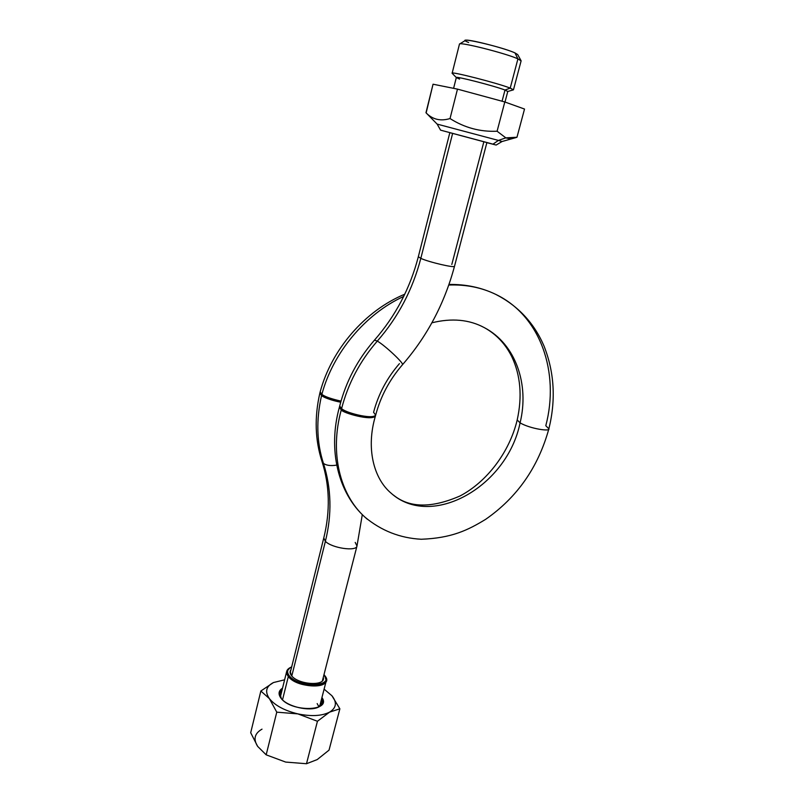 <?xml version="1.0" encoding="UTF-8"?>
<svg xmlns="http://www.w3.org/2000/svg" width="804" height="804" viewBox="0 0 804 804"><rect width="100%" height="100%" fill="white"/><g stroke="black" fill="none" stroke-linecap="round" stroke-linejoin="round"><path stroke-width="1.21" d="M322.424 680.737L356.986 545.986C356.634 551.735 331.801 548.137 325.389 541.333L291.792 675.993L325.389 541.333C331.801 548.137 356.634 551.735 356.986 545.986L355.207 542.419M325.389 541.333C332.052 514.389 331.399 488.39 323.429 463.335C326.243 465.476 330.665 466.069 336.705 465.114C330.665 466.069 326.243 465.476 323.429 463.335C316.655 442.471 316.032 419.879 321.56 395.538C325.751 398.302 332.132 400.533 340.705 402.221C330.585 399.98 324.203 397.749 321.56 395.538L321.871 394.322C324.525 396.533 330.906 398.794 341.007 401.126C330.906 398.794 324.525 396.533 321.871 394.322C332.906 352.896 365.267 313.942 403.678 296.445C365.267 313.942 332.906 352.896 321.871 394.322L321.56 395.538C316.032 419.879 316.655 442.471 323.429 463.335C331.399 488.39 332.052 514.389 325.389 541.333L323.781 537.936L325.389 541.333M448.783 285.038C465.888 284.375 481.546 287.49 495.766 294.385C481.546 287.49 465.888 284.375 448.783 285.038M548.871 428.813C550.69 431.668 530.72 428.994 520.077 422.884C529.514 384.513 515.736 344.082 484.39 327.67C515.736 344.082 529.514 384.513 520.077 422.884C530.72 428.994 550.69 431.668 548.871 428.813L545.795 425.728C559.805 372.744 540.78 315.861 495.766 294.385C518.037 305.781 534.117 322.987 544.006 346.001C554.368 372.292 555.996 399.9 548.871 428.813M339.71 405.97L341.579 408.693C348.011 383.649 359.921 361.117 377.307 341.097C385.096 345.479 404.613 363.89 402.442 364.765C389.498 379.759 380.573 396.543 375.679 415.095C375.8 419.457 348.795 414.432 341.579 408.693L341.258 409.929L339.378 407.246L341.258 409.929C329.409 452.994 340.022 494.741 364.895 517.103L367.227 519.163L364.895 517.103C340.022 494.741 329.409 452.994 341.258 409.929C342.765 412.944 371.599 421.246 375.418 416.05C371.599 421.246 342.765 412.944 341.258 409.929L341.579 408.693C343.087 411.668 372.041 420.201 375.679 415.095L373.579 412.301C378.322 394.292 386.935 378.081 399.407 363.659M391.136 493.214C431.376 529.344 507.053 486.993 520.077 422.884L517.203 419.939L520.077 422.884C507.053 486.993 431.376 529.344 391.136 493.214C373.438 478.39 365.921 447.828 375.418 416.05L375.649 415.186M454.511 266.255C444.582 303.399 427.225 336.233 402.452 364.755C404.613 363.89 385.096 345.479 377.307 341.097C398.181 317.178 412.683 289.601 420.814 258.365C428.984 262.174 455.225 268.265 454.521 266.214C455.225 268.265 428.984 262.174 420.814 258.365L452.642 133.333L420.814 258.365C412.683 289.601 398.181 317.178 377.307 341.097C359.921 361.117 348.011 383.649 341.579 408.693L339.69 406.05C345.971 381.548 357.569 359.569 374.483 340.122L377.307 341.097L374.483 340.122C395.538 316.012 410.151 288.214 418.331 256.717L420.814 258.365L418.331 256.717L449.848 132.62M321.881 461.074L323.429 463.335L321.962 461.325C315.047 439.959 314.344 417.226 319.851 393.126L321.56 395.538L319.851 393.126L320.163 391.91L321.871 394.322L320.163 391.91C331.449 349.67 364.765 310.796 404.774 294.204M481.003 325.972L484.39 327.67C496.309 334.253 505.475 343.981 511.877 356.845C520.59 375.488 522.369 396.513 517.203 419.939C509.545 452.18 486.862 481.877 460.099 495.937C431.627 508.349 409.407 508.068 393.447 495.073M451.808 264.456L483.867 141.705M291.51 675.651L290.133 671.36L290.958 669.742C289.581 671.451 289.772 673.42 291.51 675.651C298.244 684.978 326.183 686.435 323.258 677.46L323.258 679.119C322.454 686.636 297.49 683.993 291.51 675.651M291.671 666.918L291.199 667.119C287.199 669.189 286.556 672.054 289.259 675.732L288.324 676.506C285.51 672.667 286.184 669.672 290.365 667.521L286.696 671.4L288.324 676.506L289.259 675.732C298.585 688.274 335.027 687.058 324.153 674.847L323.982 674.636C335.409 686.958 298.706 688.415 289.259 675.732C286.455 671.893 287.259 668.958 291.671 666.918M324.444 675.239L324.695 675.561C336.052 688.304 298.033 689.611 288.324 676.506L282.516 699.852L288.324 676.506C295.44 686.495 325.339 689.651 326.283 680.656L324.565 675.4M318.907 706.837L317.168 703.58M449.838 132.66L487.355 142.7L449.838 132.66M459.556 44.029L465.516 40.371C466.31 38.411 504.862 48.16 514.972 52.903L517.927 58.863C506.048 53.386 460.3 41.788 459.556 44.029L459.446 44.19M521.113 60.782L517.927 58.863L514.972 52.903L517.706 54.592L521.012 60.601M452.149 73.194L459.456 44.14C458.531 41.376 505.676 53.225 517.927 58.863L510.218 88.108C497.857 83.204 451.044 71.204 452.149 73.194L452.16 73.295C449.275 70.772 497.465 83.053 510.218 88.108L517.927 58.863L521.103 60.913L513.475 89.797L510.218 88.108L505.002 90.038C494.41 85.917 454.883 75.787 456.32 77.536M452.16 73.295L456.32 77.566L459.586 79.083M507.716 91.485L505.002 90.038L510.218 88.108L513.384 89.867L507.776 91.475L505.002 90.038L502.058 101.224L505.002 90.038C494.53 85.958 455.426 75.908 456.33 77.506L453.597 88.34M498.43 140.419L493.003 144.147L440.572 130.147L493.003 144.147L498.43 140.419L502.038 141.524L498.43 140.419L505.827 137.856L516.972 137.253L524.52 109.053L504.801 101.967L457.486 89.123L433.044 84.209L426.15 112.922C432.652 119.545 440.612 121.424 450.029 118.55C464.491 127.746 480.179 131.977 497.093 131.233L505.827 137.856L498.43 140.419L437.135 124.097L498.43 140.419M486.862 142.67L496.148 145.052L486.862 142.67M514.972 52.903C500.59 46.3 450.873 35.225 468.631 42.501M426.15 112.922L437.135 124.097L440.572 130.147M497.093 131.233L504.801 101.967L524.52 109.053L516.972 137.253C512.982 138.7 509.264 138.901 505.827 137.856L497.093 131.233C480.179 131.977 464.491 127.746 450.029 118.55L457.486 89.123L504.801 101.967L497.093 131.233M425.969 112.741L433.044 84.209L457.486 89.123L450.029 118.55C440.522 121.444 432.502 119.505 425.969 112.741M269.39 698.626L276.767 712.163L266.174 754.835L257.652 746.393L250.697 732.735L260.848 691.018L269.39 698.626C275.058 705.54 284.546 710.625 297.852 713.882C311.248 716.615 321.811 716.032 329.55 712.153C336.404 707.892 337.198 702.425 331.931 695.761L339.871 708.816L329.55 712.143L317.439 721.268L297.852 713.882L276.767 712.163L269.39 698.626L260.848 691.018L273.471 682.546C266.054 686.375 264.697 691.741 269.39 698.626C264.697 691.741 266.054 686.375 273.471 682.546L284.606 679.812L273.471 682.546L260.848 691.018L250.697 732.735L257.652 746.393L266.174 754.835L285.661 762.071L306.495 763.73L317.218 759.579L329.037 750.132L339.871 708.816L331.931 695.761C337.198 702.425 336.404 707.892 329.55 712.143L329.55 712.153C321.811 716.032 311.248 716.615 297.852 713.882C284.546 710.625 275.058 705.54 269.39 698.626M262.014 729.148C254.566 733.399 253.109 739.147 257.652 746.393C253.109 739.147 254.566 733.399 262.014 729.148M281.38 698.666L279.802 693.169L282.124 689.842C279.159 692.214 278.908 695.159 281.38 698.666M321.51 699.199L322.032 702.997L317.972 707.349C321.821 705.349 322.997 702.636 321.51 699.199M324.102 689.139L331.931 695.761L324.102 689.139M280.918 698.093C278.003 694.013 278.546 690.706 282.536 688.174C278.546 690.706 278.003 694.013 280.918 698.093L281.269 698.535L280.918 698.093C291.018 712.475 332.082 711.57 321.942 697.55C324.303 701.651 323.118 704.857 318.394 707.168C309.249 711.711 287.551 706.676 281.279 698.545L280.918 698.093M329.55 712.143L339.871 708.816L329.037 750.132L317.228 759.569L306.495 763.73L317.439 721.268L329.55 712.153M317.439 721.268L306.495 763.73L285.661 762.071L266.174 754.835L276.767 712.163L297.852 713.882L317.439 721.268M356.986 545.986L362.302 514.63M431.889 322.796C451.828 317.902 469.335 319.53 484.39 327.67M548.851 428.884C538.228 467.265 517.173 497.405 485.676 519.314C467.717 530.278 451.627 538.087 421.266 539.253C400.09 538.127 381.297 530.751 364.895 517.103C338.082 493.003 327.63 449.657 339.378 407.246L339.69 406.05M454.521 266.214L486.892 142.559M290.143 673.038L323.781 537.936C330.343 511.223 329.74 485.686 321.962 461.325M448.984 284.465C465.797 284.174 481.395 287.48 495.766 294.385M291.199 667.119L290.365 667.521M286.696 671.4L280.345 696.988M326.243 680.837L319.68 706.314M504.992 102.038L507.786 91.435M496.148 145.052L502.038 141.524L515.052 137.836"/></g></svg>
